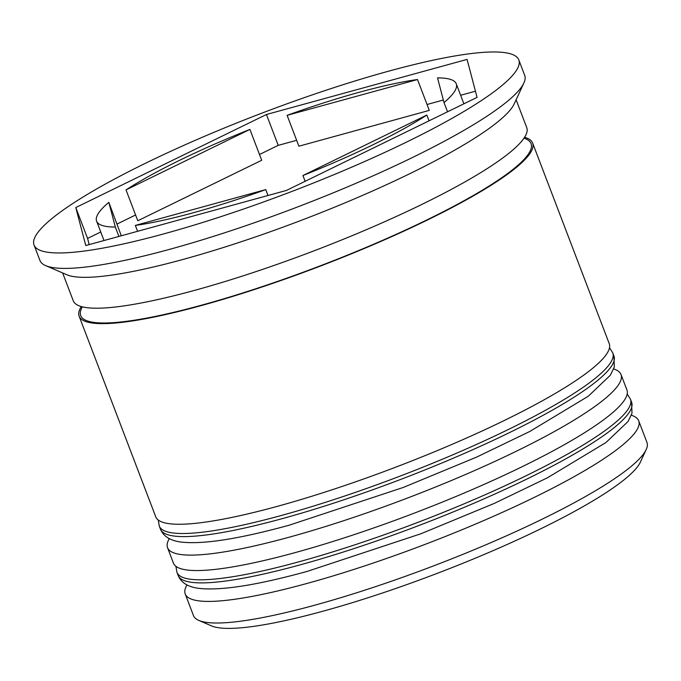 <?xml version="1.0" encoding="UTF-8"?>
<svg xmlns="http://www.w3.org/2000/svg" width="681" height="681" viewBox="0 0 681 681"><rect width="100%" height="100%" fill="white"/><g stroke="black" fill="none" stroke-linecap="round" stroke-linejoin="round"><path stroke-width="1.02" d="M646.184 449.588L640.37 462.135A232.664 37.6 159.1 0 1 323.296 611.121A232.664 37.6 159.1 0 1 211.519 625.899L198.826 620.417A242.708 39.226 -20.9 0 0 315.422 605.009A242.708 39.226 -20.9 0 0 646.184 449.588A242.708 39.226 -20.9 0 0 646.95 442.42L638.701 420.815A242.708 39.226 159.1 0 1 535.794 496.653A242.708 39.226 159.1 0 1 307.174 583.404A242.708 39.226 159.1 0 1 185.223 593.985A242.708 39.226 159.1 0 1 185.99 586.809L186.892 584.877M631.389 415.138L633.347 415.98A242.708 39.226 159.1 0 1 638.701 420.815M613.709 368.847L615.667 369.689A242.708 39.226 159.1 0 1 621.021 374.524A242.708 39.226 159.1 0 1 518.113 450.362A242.708 39.226 159.1 0 1 289.493 537.105A242.708 39.226 159.1 0 1 167.543 547.686A242.708 39.226 159.1 0 1 168.309 540.518L169.211 538.586M34.05 245.024L39.941 260.457A259.444 41.924 -20.9 0 0 45.661 265.624L66.823 274.749A242.708 39.226 -20.9 0 0 183.427 259.333A242.708 39.226 -20.9 0 0 514.181 103.921L523.876 83.014A259.444 41.924 -20.9 0 0 524.693 75.344L518.803 59.919A259.444 41.924 -20.9 0 0 388.442 71.224A259.444 41.924 -20.9 0 0 144.057 163.959A259.444 41.924 -20.9 0 0 34.05 245.024A259.444 41.924 -20.9 0 0 164.41 233.711A259.444 41.924 -20.9 0 0 408.796 140.984A259.444 41.924 -20.9 0 0 518.803 59.919M45.661 265.624A259.444 41.924 -20.9 0 0 170.31 249.144A259.444 41.924 -20.9 0 0 523.876 83.014M167.543 547.686L173.434 563.119A242.708 39.226 -20.9 0 0 295.392 552.538A242.708 39.226 -20.9 0 0 524.004 465.795A242.708 39.226 -20.9 0 0 626.912 389.949L621.021 374.524M81.286 306.552A242.708 39.226 -20.9 0 0 79.149 316.214L155.753 516.828A242.708 39.226 -20.9 0 0 277.712 506.247A242.708 39.226 -20.9 0 0 506.323 419.496A242.708 39.226 -20.9 0 0 609.24 343.658L532.627 143.044A242.708 39.226 -20.9 0 0 524.6 137.273M79.149 316.214A242.708 39.226 -20.9 0 0 201.108 305.633A242.708 39.226 -20.9 0 0 429.72 218.882A242.708 39.226 -20.9 0 0 532.627 143.044M62.626 272.936L73.259 300.781A242.708 39.226 -20.9 0 0 195.209 290.2A242.708 39.226 -20.9 0 0 423.829 203.457A242.708 39.226 -20.9 0 0 526.736 127.611L516.104 99.775M137.596 231.302L135.349 225.411A192.493 31.105 -20.9 0 0 193.319 212.744A192.493 31.105 -20.9 0 0 265.743 189.607L267.999 195.498M305.139 181.299L302.934 175.528A192.493 31.105 -20.9 0 0 426.842 115.038L429.047 120.818M121.295 235.779L108.841 202.359A192.493 31.105 -20.9 0 0 96.6 221.138A192.493 31.105 -20.9 0 0 115.327 227.037L118.92 236.435M126.011 189.905L137.792 220.763L261.7 160.282L249.918 129.416A192.493 31.105 -20.9 0 0 126.011 189.905L249.918 129.416M287.11 115.336L298.891 146.202L429.294 110.399L417.504 79.532A192.493 31.105 -20.9 0 0 287.11 115.336L417.504 79.532M302.934 175.528L426.842 115.038M135.349 225.411L265.743 189.607M108.841 202.359L115.327 227.037M85.772 245.535L286.412 190.442L477.066 97.383L467.081 59.409L266.441 114.502L75.787 207.56L85.772 245.535M185.223 593.985L193.472 615.59A242.708 39.226 -20.9 0 0 198.826 620.417M100.745 232L87.577 238.427L89.194 244.598M87.577 238.427L75.787 207.56M296.644 140.303L278.223 145.359L259.495 154.502M135.587 214.992L117.106 224.006M278.223 145.359L266.441 114.502M475.44 91.211L460.637 95.272M443.34 100.022L427.038 104.499M444.012 102.584A192.493 31.105 -20.9 0 0 456.253 83.797A192.493 31.105 -20.9 0 0 437.525 77.906L444.012 102.584L447.536 111.795M300.1 564.881A242.708 39.226 -20.9 0 0 528.72 478.139A242.708 39.226 -20.9 0 0 631.627 402.301L631.968 413.358L627.993 421.565L605.945 442.531L547.413 477.798L494.372 503.37L420.926 533.759L307.097 571.427C256.456 585.362 220.133 590.98 198.128 588.273C187.726 586.792 181.069 582.527 178.15 575.462A242.708 39.226 -20.9 0 0 300.1 564.881M631.627 402.301L630.453 399.211A242.708 39.226 159.1 0 1 527.537 475.049A242.708 39.226 159.1 0 1 298.925 561.799A242.708 39.226 159.1 0 1 176.975 572.38L178.15 575.462M282.428 518.59A242.708 39.226 -20.9 0 0 511.039 431.839A242.708 39.226 -20.9 0 0 613.947 356.001L614.288 367.059L610.321 375.265L588.265 396.24L529.741 431.499L476.691 457.079L403.246 487.46L289.416 525.128C238.776 539.071 202.453 544.689 180.448 541.982C170.054 540.501 163.389 536.228 160.469 529.171A242.708 39.226 -20.9 0 0 282.428 518.59M613.947 356.001L612.772 352.92A242.708 39.226 159.1 0 1 509.865 428.758A242.708 39.226 159.1 0 1 281.244 515.5A242.708 39.226 159.1 0 1 159.294 526.081L160.469 529.171M523.995 138.183A241.031 38.953 159.1 0 1 446.864 209.893A241.031 38.953 159.1 0 1 201.831 305.105A241.031 38.953 159.1 0 1 82.35 306.833M630.453 399.211L627.192 393.959M175.894 566.294L176.975 572.38M612.772 352.92L609.512 347.668M158.222 519.995L159.294 526.081M104.006 240.529L96.6 221.138M463.897 103.81L456.253 83.797"/></g></svg>
